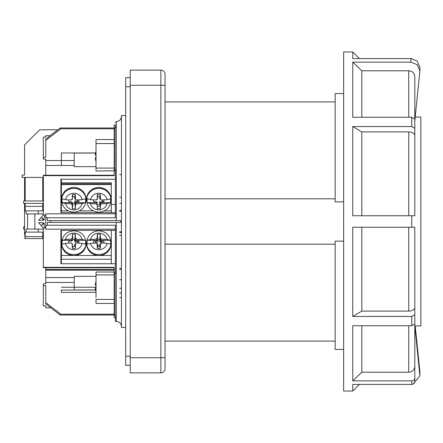 <?xml version="1.0" encoding="UTF-8"?>
<svg xmlns="http://www.w3.org/2000/svg" width="443" height="443" viewBox="0 0 443 443"><rect width="100%" height="100%" fill="white"/><g stroke="black" fill="none" stroke-linecap="round" stroke-linejoin="round"><path stroke-width="0.66" d="M121.448 197.279L119.632 197.279M121.448 203.337L119.632 203.337M50.663 222.408L120.668 222.408L120.668 220.592L50.663 220.592L50.663 222.408L47.384 222.408L47.335 225.232L115.39 225.232L115.39 273.547L114.183 272.19L114.183 313.478L115.091 314.209L60.901 314.209L60.182 315.017L115.39 315.017L115.39 318.135L114.183 317.415L114.183 315.017L114.183 317.415M116.299 222.408L116.299 321.402L115.39 321.402L115.39 315.017M43.342 177.421L22.15 177.421L22.15 175.002L24.57 175.002L24.57 144.922L39.709 129.788L57.823 129.788M114.183 127.983L114.183 124.865L115.39 124.865M121.448 288.266L119.632 288.266M24.57 231.49L25.179 232.093L24.57 231.49L24.57 211.51L25.179 210.907L43.342 210.84L42.738 210.907L42.738 206.366L25.179 206.366L24.57 206.97L24.57 226.866L23.662 226.866L23.662 229.291L24.57 229.291L24.57 234.779M43.342 229.07L38.192 229.07L38.192 232.093L25.179 232.093L25.179 236.634L42.738 236.634L42.738 238.572L25.179 238.572L24.57 237.969M125.685 115.545L121.448 115.545L121.448 327.455L125.685 327.455M114.183 270.152L45.762 270.152L45.762 269.422M45.762 267.76L45.762 269.51L114.183 269.51L114.183 267.76L43.342 267.76L43.342 227.99L45.762 227.99L45.762 215.01L43.342 215.01L43.342 175.24L114.183 175.24L114.183 170.992L114.183 175.24M121.448 279.677L119.632 279.677M119.632 269.422L121.448 269.422M114.183 303.422L96.015 303.422L96.015 299.451L114.183 299.451M114.183 272.008L96.015 272.008L96.015 297.724M96.015 276.338L74.219 276.338L74.219 289.943L95.55 289.943M45.762 270.152L45.762 277.539L74.219 277.539M74.219 282.468L45.762 282.468L45.762 277.539M115.39 263.762L60.901 263.762L60.901 262.433M60.901 244.508L60.901 238.561L61.355 238.561M71.993 238.561L72.835 238.561M96.973 238.561L97.809 238.561M119.632 268.38L121.448 268.38M119.632 297.502L121.448 297.502M45.762 282.468L45.762 283.841L43.342 283.841L43.342 285.696L45.762 285.696L45.762 303.976L60.182 315.017M43.342 175.661L114.183 175.661L114.183 170.81L115.39 169.453L115.39 217.768L47.335 217.768L47.384 220.592L50.663 220.592M24.57 175.002L22.15 175.002M24.57 200.961L24.57 177.421M43.342 203.387L23.662 203.387L23.662 200.961L43.342 200.961M24.57 215.448L24.57 203.387M26.087 210.907L26.087 213.93L38.192 213.93L38.192 210.907M38.192 229.07L26.087 229.07L26.087 232.093M27.599 213.93L27.599 229.07M38.192 213.93L43.342 213.93M115.39 229.181L45.762 229.181L45.762 226.052L47.335 225.232M47.335 217.768L45.762 216.948L45.762 213.819L115.39 213.819M45.762 226.052L45.762 216.948M38.192 232.093L43.187 232.132M25.179 203.387L25.179 210.907L24.57 211.51M114.183 143.549L96.015 143.549L96.015 139.578L114.183 139.578M114.183 175.661L114.183 170.81L96.015 170.992L96.015 145.276M96.015 168.074L114.183 168.074L96.015 168.074L96.015 143.549M95.55 153.056L74.219 153.056L74.219 166.662L96.015 166.662M45.762 175.24L45.762 159.159L43.342 159.159L43.342 137.081L45.762 137.081L45.762 135.719L50.076 135.719M116.299 220.592L116.299 127.645L115.39 127.645L115.39 125.585L115.39 127.983L60.182 127.983L45.762 139.024L45.762 140.387L60.901 128.791L115.091 128.791L114.183 129.522L114.183 170.81L115.091 169.453L115.091 128.791L115.091 169.453M60.182 127.983L60.901 128.791M43.342 157.304L45.762 157.304L45.762 140.387M45.762 137.081L45.762 135.719M115.39 127.645L115.39 127.983M115.39 179.238L60.901 179.238L60.901 212.629L115.39 212.629M119.632 174.62L121.448 174.62M115.39 204.439L111.304 204.439M100.666 204.439L100.24 204.439M99.825 204.439L96.973 204.439M72.835 204.439L71.993 204.439M61.355 204.439L60.901 204.439L60.901 198.492M60.901 180.567L60.901 179.238M121.448 211.184L119.632 211.184M121.448 210.453L119.632 210.453M119.632 292.928L121.448 292.928M50.751 307.796L45.762 307.796L45.762 305.919L43.342 305.919L43.342 285.696M45.762 307.796L45.762 305.919M45.762 302.613L60.901 314.209M115.39 230.371L60.901 230.371L60.901 263.762M114.183 272.19L114.183 267.339L43.342 267.339M119.632 231.816L121.448 231.816M119.632 232.547L121.448 232.547M115.091 128.791L114.183 129.522M61.355 230.371L61.355 259.216L111.304 259.216L111.304 263.762L111.304 255.511L100.018 255.511M95.566 152.968L61.355 152.968L61.355 165.46M61.355 183.784L111.304 183.784L111.304 182.843L61.355 182.843L61.355 212.629M111.304 183.784L111.304 184.565L61.355 184.565M72.619 206.305L72.259 206.239M100.04 206.305L97.233 206.239M111.304 184.565L111.304 210.885L104.387 210.885M111.304 212.629L111.304 210.885M61.355 179.238L61.355 182.843L61.355 179.238M72.259 236.761L72.619 236.695M97.233 236.761L97.593 236.695M111.304 230.371L111.304 255.511M61.355 259.216L61.355 263.762M96.015 292.352L61.355 292.352L61.355 290.032L95.566 290.032M34.864 228.311L34.864 214.689M34.864 213.93L34.864 229.07M45.762 227.071L44.344 227.071L44.139 223.239L41.52 225.437L43.719 222.818L38.585 222.613L43.342 228.134M45.762 215.929L44.344 215.929L44.139 219.761L41.52 217.563L43.719 220.182L38.585 220.387L43.342 214.866M82.221 203.492A8.616 8.323 0 0 1 73.748 209.877A8.616 8.323 0 0 1 65.464 203.492L62.214 202.689A11.795 11.396 0 0 1 62.214 198.824L65.464 199.621A8.616 8.323 0 0 1 73.937 193.237A8.616 8.323 0 0 1 82.221 199.621L85.466 198.824A11.795 11.396 0 0 1 85.466 202.689L82.221 203.492A24.138 6.246 180 0 1 76.218 203.852L75.077 202.689L85.466 202.689M86.064 200.203A12.221 11.806 180 0 0 73.975 188.397A12.221 11.806 180 0 0 61.621 200.203C62.352 207.462 66.384 211.461 73.71 212.197C81.174 211.577 85.289 207.579 86.064 200.203L86.064 199.267A12.221 11.806 180 0 0 73.931 187.461A12.221 11.806 180 0 0 61.621 199.267C62.358 192.035 66.461 188.092 73.931 187.433C81.296 188.164 85.338 192.107 86.064 199.267M61.621 200.203L61.621 199.267M74.717 203.304L72.962 203.304L72.331 208.786L75.349 208.786L74.651 201.476L75.487 200.668L76.301 201.87L78.959 201.87L77.204 200.906L77.165 199.954M75.62 199.461L76.218 199.981A24.138 6.246 0 0 0 82.221 199.621M65.464 199.621A24.138 6.246 0 0 0 71.467 199.981L72.608 198.824L72.209 198.824M68.726 199.871L68.726 201.87L71.384 201.87L72.608 202.689L71.467 203.852A24.138 6.246 180 0 1 65.464 203.492M72.608 198.824L72.059 199.461M62.214 202.689L72.608 202.689M76.218 203.852L75.443 205.281L75.349 208.786M71.467 203.852L72.242 205.281L72.331 208.786M75.443 205.281L74.651 201.476M75.077 202.689L76.301 201.87M78.959 201.87L78.959 199.871M75.443 199.328L74.651 198.298L75.443 198.492L76.019 199.821M75.349 194.532L72.331 194.532L72.962 196.814L74.717 196.814L75.349 194.532L75.443 198.492M72.331 194.532L72.242 198.492L71.467 199.981M74.717 196.814L74.651 198.298M98.723 209.877A8.616 8.323 0 0 1 90.438 203.492L87.193 202.689A11.795 11.396 0 0 1 87.193 198.824L90.438 199.621A8.616 8.323 0 0 1 98.911 193.237A8.616 8.323 0 0 1 107.195 199.621L110.445 198.824A11.795 11.396 0 0 1 110.445 202.689L107.195 203.492A8.616 8.323 0 0 1 98.723 209.877M111.038 200.203A12.221 11.806 180 0 0 98.95 188.397A12.221 11.806 180 0 0 86.595 200.203C87.332 207.462 91.363 211.461 98.689 212.197C106.148 211.577 110.268 207.579 111.038 200.203L111.038 199.267A12.221 11.806 180 0 0 98.905 187.461A12.221 11.806 180 0 0 86.595 199.267C87.332 192.035 91.441 188.092 98.905 187.433C106.27 188.164 110.313 192.107 111.038 199.267M86.595 200.203L86.595 199.267M100.417 205.281L100.328 208.786L99.625 201.476L100.417 205.281L101.192 203.852L100.052 202.689L110.445 202.689M100.6 199.461L101.192 199.981A24.138 6.246 0 0 0 107.195 199.621M90.438 199.621A24.138 6.246 0 0 0 96.441 199.981L97.582 198.824L97.183 198.824M93.7 199.871L93.7 201.87L96.358 201.87L97.582 202.689L96.441 203.852A24.138 6.246 180 0 1 90.438 203.492M97.582 198.824L97.034 199.461M87.193 202.689L97.582 202.689M107.195 203.492A24.138 6.246 180 0 1 101.192 203.852M96.441 203.852L97.216 205.281L97.31 208.786L100.328 208.786M102.139 199.954L102.178 200.906L103.933 201.87L103.933 199.871M100.052 202.689L101.275 201.87L103.933 201.87M100.417 199.328L99.625 198.298L100.417 198.492L100.993 199.821M100.328 194.532L97.31 194.532L97.942 196.814L99.697 196.814L100.328 194.532L100.417 198.492M97.31 194.532L97.216 198.492L96.441 199.981M99.697 196.814L99.625 198.298M85.466 240.311A11.795 11.396 180 0 1 85.466 244.176L82.221 243.379A8.616 8.323 180 0 1 73.748 249.763A8.616 8.323 180 0 1 65.464 243.379L62.214 244.176A11.795 11.396 180 0 1 62.214 240.311L65.464 239.508A8.616 8.323 180 0 1 73.937 233.123A8.616 8.323 180 0 1 82.221 239.508L85.466 240.311L75.077 240.311L76.218 239.148A24.138 6.246 0 0 1 82.221 239.508M86.064 242.797L86.064 243.733A12.221 11.806 0 0 1 73.754 255.539A12.221 11.806 0 0 1 61.621 243.733L61.621 242.797A12.221 11.806 0 0 0 73.71 254.603A12.221 11.806 0 0 0 86.064 242.797C85.327 235.538 81.296 231.539 73.97 230.803C66.511 231.423 62.391 235.421 61.621 242.797M74.717 246.186L72.962 246.186L72.331 248.468L75.349 248.468L74.651 244.702L75.62 243.539M82.221 243.379A24.138 6.246 180 0 0 76.218 243.019L75.443 243.672M65.464 239.508A24.138 6.246 0 0 1 71.467 239.148L72.608 240.311L62.214 240.311M72.608 240.311L71.384 241.13L68.726 241.13L68.726 243.129M72.209 244.176L72.608 244.176L72.059 243.539M72.608 244.176L71.467 243.019A24.138 6.246 180 0 0 65.464 243.379M75.349 248.468L75.443 244.508L76.019 243.179M71.467 243.019L72.242 244.508L72.331 248.468M75.443 244.508L74.651 244.702M78.959 243.129L78.959 241.13L77.204 242.094L77.165 243.046M78.959 241.13L76.301 241.13L75.077 240.311M76.301 241.13L75.487 242.332L74.651 241.524L75.443 237.719L76.218 239.148M75.349 234.214L72.331 234.214L72.962 239.696L74.717 239.696L75.349 234.214L75.443 237.719M72.331 234.214L72.242 237.719L71.467 239.148M74.717 239.696L74.651 241.524M107.195 243.379A8.616 8.323 180 0 1 98.723 249.763A8.616 8.323 180 0 1 90.438 243.379L87.193 244.176A11.795 11.396 180 0 1 87.193 240.311L90.438 239.508A8.616 8.323 180 0 1 98.911 233.123A8.616 8.323 180 0 1 107.195 239.508L110.445 240.311A11.795 11.396 180 0 1 110.445 244.176L107.195 243.379A24.138 6.246 180 0 0 101.192 243.019L100.6 243.539M103.933 243.129L103.933 241.13L101.275 241.13L100.467 242.332L102.178 242.094L102.139 243.046M100.993 243.179L100.417 244.508L99.625 244.702L100.417 243.672M99.625 244.702L99.697 246.186L97.942 246.186L98.008 244.702L97.172 243.894M95.494 243.046L95.455 242.094L97.172 242.332L98.008 241.524L97.942 239.696L99.697 239.696L99.625 241.524L100.417 237.719L101.192 239.148A24.138 6.246 0 0 1 107.195 239.508M111.038 242.797L111.038 243.733A12.221 11.806 0 0 1 98.728 255.539A12.221 11.806 0 0 1 86.595 243.733L86.595 242.797A12.221 11.806 0 0 0 98.684 254.603A12.221 11.806 0 0 0 111.038 242.797C110.307 235.538 106.276 231.539 98.95 230.803C91.485 231.423 87.371 235.421 86.595 242.797M101.275 241.13L100.052 240.311L101.192 239.148M100.467 242.332L99.625 241.524M100.417 244.508L100.328 248.468L99.697 246.186M110.445 240.311L100.052 240.311M90.438 239.508A24.138 6.246 0 0 1 96.441 239.148L97.582 240.311L87.193 240.311M97.582 240.311L96.358 241.13L93.7 241.13L93.7 243.129M97.183 244.176L97.582 244.176L97.034 243.539M97.582 244.176L96.441 243.019A24.138 6.246 180 0 0 90.438 243.379M96.441 243.019L97.216 244.508L97.31 248.468L100.328 248.468M97.31 248.468L97.942 246.186M99.697 239.696L100.328 234.214L100.417 237.719M97.942 239.696L97.31 234.214L100.328 234.214M97.31 234.214L97.216 237.719L96.441 239.148M95.295 158.123L95.4 157.702L96.015 157.614L95.4 157.702L95.295 158.123A16.629 16.629 0 0 0 96.015 161.534M96.015 151.29A16.629 16.629 0 0 0 95.295 154.701L95.4 155.122L96.181 155.238L95.4 155.122M95.433 157.697L96.181 157.586M96.015 281.466A16.629 16.629 0 0 0 95.295 284.877L95.4 285.298L96.181 285.414M95.295 288.299L95.4 287.878L96.181 287.762L95.4 287.878L95.295 288.299A16.629 16.629 0 0 0 96.015 291.71M165.04 341.082L335.174 341.082M335.174 244.204L165.04 244.204M165.04 101.918L335.174 101.918M165.04 198.796L335.174 198.796M343.652 201.864L335.174 201.864L335.174 93.595L343.652 93.595M165.04 368.687A4.175 4.175 0 0 1 160.864 372.868L130.225 372.868L130.225 85.272L165.04 85.272L165.04 368.687A4.175 4.175 0 0 1 160.864 372.868L160.864 357.728L130.225 357.728M130.225 85.272L130.225 70.132L160.864 70.132A4.175 4.175 0 0 1 165.04 74.313L165.04 85.272M343.652 241.136L335.174 241.136L335.174 349.405L343.652 349.405M414.798 121.066L419.909 70.863L417.284 64.7L410.827 62.136L410.827 58.581L352.733 58.581L352.733 51.969L343.652 51.969L343.652 391.031L352.733 391.031L352.733 384.419L411.768 384.419C413.607 384.247 414.615 383.289 414.798 381.539L414.798 316.839M361.815 227.253L361.815 311.097L352.733 316.435L352.733 227.253L413.408 227.253M352.733 126.565L352.733 215.747L414.798 215.747L414.798 119.034L411.768 117.257L411.768 126.565L352.733 126.565L361.815 131.903L408.739 131.903C412.416 132.114 414.432 133.299 414.798 135.464M410.827 62.136L352.733 62.136L352.733 117.257L411.768 117.257M411.768 58.581L410.827 58.581L417.212 61.079L419.909 67.12L419.909 70.863M408.739 227.253L408.739 311.097L361.815 311.097M352.733 62.136L361.815 70.78L361.815 117.257M361.815 70.78L408.739 70.78C412.416 71.118 414.432 73.04 414.798 76.539L414.798 215.747M352.733 316.435L411.768 316.435L411.768 325.743L414.798 323.966L414.798 307.536L414.798 381.539M408.739 325.743L408.739 372.22L361.815 372.22L352.733 380.864L411.768 380.864C413.607 380.692 414.615 379.734 414.798 377.984M408.739 372.22C412.416 371.882 414.432 369.96 414.798 366.461C414.432 369.96 412.416 371.882 408.739 372.22M361.815 325.743L361.815 372.22M352.733 380.864L352.733 325.743L411.768 325.743M411.768 316.435L414.798 314.657M408.739 311.097C412.416 310.886 414.432 309.701 414.798 307.536L414.798 227.253L414.498 227.253M413.402 215.747L411.768 215.747L411.768 227.253L414.798 227.253M361.815 131.903L361.815 215.747M411.768 126.565L414.798 128.343M419.87 374.939L419.87 371.384L419.909 375.88L414.842 325.943M413.003 384.164L419.909 375.88M415.207 325.943L419.87 371.384M414.798 325.943L420.85 325.943L420.85 117.057L415.207 117.057M130.225 86.784L125.685 86.784L125.685 77.702L130.225 77.702M125.685 86.784L125.685 365.298L130.225 365.298M116.299 127.645L116.299 121.598C119.422 121.288 121.138 119.577 121.448 116.454M114.183 274.926L96.015 274.926M25.179 200.961L25.179 177.421M42.738 200.961L42.738 177.421M43.342 206.3L42.738 206.366L42.738 203.387M43.342 236.7L42.738 236.634L42.738 232.093M24.57 236.03L25.179 236.634L25.179 238.572M45.762 165.46L74.219 165.46M74.219 160.532L45.762 160.532M115.091 273.547L115.091 314.209M93.246 210.885L79.413 210.885M68.272 210.885L61.355 210.885M97.925 255.511L74.729 255.511M72.641 255.511L61.355 255.511M61.355 287.252L96.015 287.252M165.04 357.728L160.864 357.728L160.864 70.132M408.739 70.78L408.739 117.257M411.768 380.864L411.768 384.419M408.739 131.903L408.739 215.747M130.225 356.216L125.685 356.216M116.299 321.402C119.422 321.712 121.138 323.423 121.448 326.546M42.738 238.572L43.342 238.633M116.299 121.598L115.39 122.506M119.632 235.366L121.448 235.366M86.064 243.733C85.316 250.976 81.207 254.919 73.754 255.567C66.378 254.83 62.336 250.882 61.621 243.733M111.038 243.733C110.29 250.976 106.187 254.919 98.728 255.567C91.352 254.83 87.31 250.882 86.595 243.733M95.4 157.702L96.015 157.614M359.351 384.419L352.733 391.031M359.351 58.581L352.733 51.969"/></g></svg>
